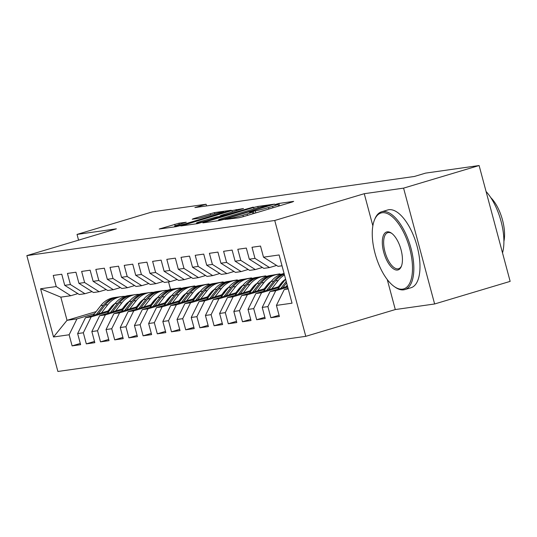 <?xml version="1.0" encoding="UTF-8"?>
<svg xmlns="http://www.w3.org/2000/svg" width="537" height="537" viewBox="0 0 537 537"><rect width="100%" height="100%" fill="white"/><g stroke="black" fill="none" stroke-linecap="round" stroke-linejoin="round"><path stroke-width="0.81" d="M224.902 219.458L238.764 217.794L242.899 216.773L292.323 201.993L293.679 201.368L278.871 203.463L274.79 204.617L276.944 204.342A10.196 0.604 -15 0 1 278.005 204.328A10.196 0.604 -15 0 1 272.615 206.342L268.493 207.571A10.196 0.604 -15 0 1 255.25 210.833L250.437 211.82L249.255 212.256L251.403 211.981A10.196 0.604 -15 0 1 252.471 211.974A10.196 0.604 -15 0 1 247.08 213.981L242.959 215.209A10.196 0.604 -15 0 1 229.715 218.472L224.902 219.458M178.895 223.231L159.2 229.03L175.982 226.695L180.117 225.674L231.225 210.262L214.451 212.592L193.562 218.626L192.212 219.25L199.247 218.25L211.692 214.746A8.525 0.503 -15 0 1 223.654 212.014A8.525 0.503 -15 0 1 219.15 213.692L186.614 223.426A8.525 0.503 -15 0 1 174.646 226.158A8.525 0.503 -15 0 1 179.157 224.479L186.265 222.231L178.895 223.231L179.224 224.459M194.897 207.577L414.396 176.465L425.586 173.115L479.111 165.53L403.582 188.131L364.254 193.703L274.743 220.485L26.85 255.619L116.361 228.836L77.033 234.414L152.562 211.813L206.087 204.228L194.897 207.577M204.228 222.258L202.879 222.882L219.324 220.553L223.459 219.532L274.568 204.12L257.794 206.45L253.652 207.47L204.228 222.258L204.342 222.674M197.65 223.62L180.875 225.956L231.984 210.544L243.489 208.524L221.761 215.149L220.412 215.773L225.077 215.109L253.216 207.128L197.65 223.62M274.743 220.485L305.781 336.33L57.889 371.47L26.85 255.619M279.065 315.266L270.883 317.716L279.401 316.508L276.421 305.399L292.041 303.183L279.119 254.961L263.499 257.176L260.519 246.06L252.001 247.268L254.981 258.384L249.302 259.19L246.322 248.074L237.804 249.282L240.784 260.398L235.105 261.204L232.125 250.088L223.607 251.296L226.587 262.412L220.908 263.217L217.928 252.101L209.41 253.31L212.39 264.419L206.711 265.224L203.731 254.108L195.213 255.317L198.193 266.433L192.514 267.238L189.534 256.122L181.016 257.33L183.996 268.446L178.311 269.252L175.337 258.136L166.819 259.344L169.793 270.46L164.114 271.266L161.14 260.15L152.622 261.358L155.596 272.474L149.917 273.279L146.943 262.163L138.418 263.365L141.399 274.481L135.72 275.286L132.74 264.17L124.222 265.379L127.202 276.495L121.523 277.3L118.543 266.184L110.025 267.392L113.005 278.508L107.326 279.314L104.346 268.198L95.828 269.406L98.808 280.522L93.129 281.328L90.149 270.212L81.631 271.42L84.611 282.536L78.932 283.335L75.952 272.225L67.434 273.427L70.414 284.543L64.735 285.348L61.755 274.232L53.237 275.441L56.21 286.557L70.756 295.733L60.822 297.142L67.031 320.314L76.966 318.904L94.539 313.648M270.883 317.716L267.903 306.6L262.224 307.406L270.057 291.537L287.517 286.308M264.869 317.28L256.679 319.73L265.197 318.522L262.224 307.406M256.679 319.73L253.706 308.614L248.027 309.419L255.86 293.551L280.019 286.322M250.672 319.293L242.482 321.744L251.001 320.535L248.027 309.419M242.482 321.744L239.509 310.628L233.83 311.433L241.663 295.558L265.815 288.335M236.475 321.307L228.285 323.757L236.804 322.549L233.83 311.433M228.285 323.757L225.305 312.641L219.626 313.447L227.46 297.572L251.618 290.342M222.278 323.321L214.088 325.764L222.607 324.563L219.626 313.447M214.088 325.764L211.108 314.655L205.429 315.454L213.263 299.586L237.421 292.356M208.074 325.328L199.892 327.778L208.41 326.57L205.429 315.454M199.892 327.778L196.911 316.662L191.232 317.468L199.066 301.599L223.224 294.37M193.877 327.342L185.695 329.792L194.213 328.584L191.232 317.468M185.695 329.792L182.714 318.676L177.035 319.481L184.869 303.613L209.027 296.384M179.68 329.356L171.498 331.806L180.016 330.597L177.035 319.481M171.498 331.806L168.517 320.69L162.839 321.495L170.672 305.62L194.83 298.397M165.483 331.369L157.301 333.819L165.819 332.611L162.839 321.495M157.301 333.819L154.32 322.703L148.642 323.509L156.475 307.634L180.633 300.405M151.286 333.376L143.097 335.826L151.622 334.618L148.642 323.509M143.097 335.826L140.123 324.71L134.445 325.516L142.278 309.648L166.436 302.418M137.089 335.39L128.9 337.84L137.418 336.632L134.445 325.516M128.9 337.84L125.927 326.724L120.248 327.53L128.081 311.661L152.24 304.432M122.892 337.404L114.703 339.854L123.221 338.646L120.248 327.53M114.703 339.854L111.73 328.738L106.051 329.543L113.878 313.668L138.036 306.446M108.696 339.418L100.506 341.868L109.024 340.659L106.051 329.543M100.506 341.868L97.526 330.752L91.847 331.557L99.681 315.682L123.839 308.453M94.499 341.431L86.309 343.875L94.827 342.673L91.847 331.557M86.309 343.875L83.329 332.765L77.65 333.571L85.484 317.696L109.642 310.467M80.295 343.438L72.112 345.888L80.631 344.68L77.65 333.571M72.112 345.888L69.132 334.773L53.519 336.988L40.597 288.772L56.21 286.557M92.035 291.604L84.953 293.719L79.275 294.524L64.735 285.348M70.414 284.543L84.953 293.719M109.4 309.198L111.005 308.721M125.967 304.244L126.302 304.143M178.72 288.456L180.466 287.939L180.573 288.329M168.524 281.878L170.524 289.349L180.466 287.939M170.524 289.349L167.215 290.336M112.589 306.681L110.991 307.157M96.123 311.608L67.031 320.314L53.519 336.988M69.132 334.773L76.966 318.904M106.232 289.591L99.157 291.712L93.472 292.517L78.932 283.335M84.611 282.536L99.157 291.712M187.272 287.241L194.662 285.926L194.77 286.315M124.503 306.023L126.108 305.54M85.484 317.696L91.162 316.89L108.736 311.635M123.597 307.184L125.202 306.708M140.164 302.23L140.499 302.13M192.917 286.449L194.662 285.926M83.329 332.765L91.162 316.89M120.429 287.577L113.354 289.698L107.675 290.504L93.129 281.328M98.808 280.522L113.354 289.698M201.469 285.228L208.859 283.912L208.967 284.301M138.7 304.009L140.305 303.533M99.681 315.682L105.359 314.877L122.933 309.621M137.794 305.177L139.398 304.694M154.361 300.217L154.703 300.116M207.114 284.435L208.859 283.912M97.526 330.752L105.359 314.877M134.626 285.57L127.551 287.684L121.872 288.49L107.326 279.314M113.005 278.508L127.551 287.684M215.666 283.214L223.056 281.898L223.164 282.287M152.897 301.995L154.502 301.519M113.878 313.668L119.563 312.87L137.13 307.607M151.991 303.163L153.595 302.687M168.564 298.203L168.9 298.102M221.311 282.422L223.056 281.898M111.73 328.738L119.563 312.87M148.823 283.556L141.748 285.671L136.069 286.476L121.523 277.3M127.202 276.495L141.748 285.671M229.87 281.207L237.253 279.891L237.361 280.28M167.094 299.988L168.699 299.505M128.081 311.661L133.76 310.856L151.333 305.593M166.188 301.15L167.792 300.673M182.761 296.196L183.097 296.095M235.508 280.408L237.253 279.891M125.927 326.724L133.76 310.856M163.02 281.542L155.945 283.657L150.266 284.462L135.72 275.286M141.399 274.481L155.945 283.657M244.067 279.193L251.457 277.877L251.558 278.267M181.291 297.975L182.895 297.491M142.278 309.648L147.957 308.842L165.53 303.586M180.392 299.136L181.989 298.659M196.958 294.182L197.294 294.081M249.712 278.401L251.457 277.877M140.123 324.71L147.957 308.842M177.217 279.529L170.142 281.65L164.463 282.455L149.917 273.279M155.596 272.474L170.142 281.65M258.263 277.179L265.654 275.864L265.755 276.253M195.495 295.961L197.092 295.484M156.475 307.634L162.154 306.828L179.727 301.572M194.589 297.129L196.186 296.646M211.155 292.168L211.491 292.068M263.909 276.387L265.654 275.864M154.32 322.703L162.154 306.828M191.414 277.515L184.339 279.636L178.66 280.442L164.114 271.266M169.793 270.46L184.339 279.636M272.46 275.166L279.851 273.85L279.952 274.239M209.692 293.947L211.289 293.471M170.672 305.62L176.351 304.815L193.924 299.559M208.786 295.115L210.383 294.632M225.352 290.155L225.688 290.054M278.106 274.373L279.851 273.85M168.517 320.69L176.351 304.815M205.617 275.508L198.536 277.622L192.857 278.428L178.311 269.252M183.996 268.446L198.536 277.622M223.889 291.933L225.486 291.457M184.869 303.613L190.548 302.808L208.121 297.545M222.983 293.101L224.58 292.625M239.549 288.141L239.885 288.04M182.714 318.676L190.548 302.808M219.814 273.494L212.733 275.609L207.054 276.414L192.514 267.238M198.193 266.433L212.733 275.609M238.086 289.926L239.683 289.443M199.066 301.599L204.745 300.794L222.318 295.538M237.179 291.088L238.784 290.611M253.746 286.134L254.082 286.033M196.911 316.662L204.745 300.794M234.011 271.48L226.936 273.602L221.257 274.4L206.711 265.224M212.39 264.419L226.936 273.602M252.283 287.913L253.887 287.429M213.263 299.586L218.942 298.78L236.515 293.524M251.376 289.074L252.981 288.597M267.943 284.12L268.278 284.019M211.108 314.655L218.942 298.78M248.208 269.467L241.133 271.588L235.454 272.393L220.908 263.217M226.587 262.412L241.133 271.588M266.48 285.899L268.084 285.422M227.46 297.572L233.139 296.766L250.712 291.51M265.573 287.067L267.178 286.583M282.147 282.106L282.482 282.006M225.305 312.641L233.139 296.766M262.405 267.46L255.33 269.574L249.651 270.38L235.105 261.204M240.784 260.398L255.33 269.574M280.676 283.885L282.281 283.408M241.663 295.558L247.342 294.753L264.916 289.497M279.77 285.053L281.375 284.57M239.509 310.628L247.342 294.753M276.602 265.446L269.527 267.56L263.848 268.366L249.302 259.19M254.981 258.384L269.527 267.56M255.86 293.551L261.539 292.746L279.112 287.483M253.706 308.614L261.539 292.746M282.019 265.788L278.045 266.352L263.499 257.176M270.057 291.537L275.736 290.732L287.738 287.141M267.903 306.6L275.736 290.732M206.544 205.926L206.087 204.228M77.033 234.414L78.57 240.146M387.258 279.549L395.299 309.554L434.621 303.976L403.582 188.131M434.621 303.976L510.15 281.381L479.111 165.53M395.299 309.554L305.781 336.33M77.838 293.618L70.756 295.733M276.421 305.399L284.254 289.524L288.074 288.382M284.254 289.524L288.228 288.96M60.822 297.142L40.597 288.772M364.254 193.703L372.859 225.829M221.633 219.62L267.909 205.926L269.091 205.483L266.835 205.772A10.196 0.604 -15 0 0 253.592 209.034L223.936 217.908A10.196 0.604 -15 0 0 218.546 219.915A10.196 0.604 -15 0 0 219.613 219.902L221.633 219.62L221.741 220.009M200.966 221.372A8.525 0.503 -15 0 0 196.455 223.05A8.525 0.503 -15 0 0 208.416 220.311L221.566 216.257L216.565 216.921L200.966 221.372M285.986 286.771L287.214 285.187M277.75 289.235L285.322 279.495A24.843 22.286 -98.1 0 1 285.597 279.146M282.858 287.704L286.597 282.885M286.214 281.435L280.878 288.295M278.414 286.798L281.126 283.308A20.621 18.5 -98.1 0 1 285.543 279.213M271.782 288.785L278.22 280.502A24.843 22.286 -98.1 0 1 284.482 274.984M263.553 291.249L271.125 281.509A24.843 22.286 -98.1 0 1 284.093 273.528M268.654 289.718L275.521 280.885A24.843 22.286 -98.1 0 1 284.254 274.138M284.16 273.796A24.843 22.286 81.9 0 0 273.823 281.126L266.681 290.309M382.143 212.746A39.617 17.338 -106.7 0 0 374.37 220.204A39.617 17.338 -106.7 0 0 375.766 255.914A39.617 17.338 -106.7 0 0 394.212 286.516A39.617 17.338 -106.7 0 0 402.609 289.141A39.617 17.338 -106.7 0 0 409.697 248.49A39.617 17.338 -106.7 0 0 382.143 212.746M374.37 220.204L374.766 219.197A40.59 17.761 73.3 0 1 381.579 211.806A40.59 17.761 73.3 0 1 382.727 211.551A40.59 17.761 73.3 0 1 410.604 246.886A40.59 17.761 73.3 0 1 404.851 289.577A40.59 17.761 73.3 0 1 403.703 289.832A40.59 17.761 73.3 0 1 395.098 287.141L394.212 286.516M387.258 231.843A19.809 8.666 73.3 0 1 391.46 233.159A19.809 8.666 73.3 0 1 400.683 248.456A19.809 8.666 73.3 0 1 401.374 266.312A19.809 8.666 73.3 0 1 397.494 270.044A19.809 8.666 73.3 0 1 383.713 252.168A19.809 8.666 73.3 0 1 387.258 231.843M391.903 233.488A18.835 8.243 -106.7 0 0 388.352 232.534A18.835 8.243 -106.7 0 0 387.815 232.649A18.835 8.243 -106.7 0 0 385.143 252.457A18.835 8.243 -106.7 0 0 398.078 268.849A18.835 8.243 -106.7 0 0 398.615 268.735A18.835 8.243 -106.7 0 0 401.569 265.788M381.579 211.806L387.734 209.96A40.59 17.761 73.3 0 1 388.882 209.712A40.59 17.761 73.3 0 1 416.759 245.047A40.59 17.761 73.3 0 1 411 287.738L404.851 289.577M490.784 197.616A29.226 12.787 73.3 0 1 503.901 241.462M486.059 191.474A40.59 17.761 73.3 0 1 502.518 252.893M264.217 288.812L266.929 285.322A20.621 18.5 -98.1 0 1 271.346 281.227M257.585 290.792L264.023 282.516A24.843 22.286 -98.1 0 1 277.642 274.434A24.843 22.286 -98.1 0 1 281.24 274.253M249.356 293.256L256.928 283.523A24.843 22.286 -98.1 0 1 270.541 275.441L273.239 275.058A24.843 22.286 81.9 0 0 259.619 283.14L252.484 292.323M282.321 281.912A20.621 18.5 -98.1 0 1 283.08 282.381M254.457 291.732L261.324 282.898A24.843 22.286 -98.1 0 1 274.944 274.816L277.642 274.434M284.717 280.267A20.621 18.5 81.9 0 0 284.308 280.099M274.098 274.957A24.843 22.286 81.9 0 0 273.239 275.058M283.536 280.744A20.621 18.5 -98.1 0 1 284.12 281.039M250.02 290.826L252.732 287.335A20.621 18.5 -98.1 0 1 257.149 283.241M243.389 292.806L249.826 284.523A24.843 22.286 -98.1 0 1 263.445 276.448A24.843 22.286 -98.1 0 1 267.037 276.26M235.159 295.269L242.724 285.53A24.843 22.286 -98.1 0 1 256.344 277.454L259.042 277.072A24.843 22.286 81.9 0 0 245.422 285.147L238.287 294.336M268.124 283.925A20.621 18.5 -98.1 0 1 268.883 284.395M240.261 293.746L247.127 284.905A24.843 22.286 -98.1 0 1 260.747 276.83L263.445 276.448M270.52 282.281A20.621 18.5 81.9 0 0 270.111 282.113M259.895 276.964A24.843 22.286 81.9 0 0 259.042 277.072M269.339 282.757A20.621 18.5 -98.1 0 1 269.923 283.046M235.824 292.84L238.535 289.342A20.621 18.5 -98.1 0 1 242.952 285.248M229.192 294.82L235.629 286.536A24.843 22.286 -98.1 0 1 249.249 278.455A24.843 22.286 -98.1 0 1 252.84 278.273M220.962 297.283L228.527 287.543A24.843 22.286 -98.1 0 1 242.147 279.462L244.845 279.079A24.843 22.286 81.9 0 0 231.225 287.161L224.09 296.343M253.927 285.939A20.621 18.5 -98.1 0 1 254.679 286.409M226.064 295.753L232.93 286.919A24.843 22.286 -98.1 0 1 246.55 278.837L249.249 278.455M256.324 284.295A20.621 18.5 81.9 0 0 255.914 284.12M245.698 278.978A24.843 22.286 81.9 0 0 244.845 279.079M255.135 284.771A20.621 18.5 -98.1 0 1 255.726 285.06M221.627 294.847L224.338 291.356A20.621 18.5 -98.1 0 1 228.749 287.261M214.995 296.833L221.432 288.55A24.843 22.286 -98.1 0 1 235.052 280.468A24.843 22.286 -98.1 0 1 238.643 280.287M206.765 299.297L214.33 289.557A24.843 22.286 -98.1 0 1 227.95 281.475L230.648 281.093A24.843 22.286 81.9 0 0 217.029 289.175L209.893 298.357M239.73 287.953A20.621 18.5 -98.1 0 1 240.482 288.416M211.867 297.767L218.734 288.933A24.843 22.286 -98.1 0 1 232.353 280.851L235.052 280.468M242.127 286.308A20.621 18.5 81.9 0 0 241.717 286.134M231.501 280.992A24.843 22.286 81.9 0 0 230.648 281.093M240.938 286.785A20.621 18.5 -98.1 0 1 241.529 287.073M207.423 296.86L210.142 293.37A20.621 18.5 -98.1 0 1 214.552 289.275M200.798 298.847L207.235 290.564A24.843 22.286 -98.1 0 1 220.855 282.482A24.843 22.286 -98.1 0 1 224.446 282.301M192.568 301.304L200.133 291.571A24.843 22.286 -98.1 0 1 213.753 283.489L216.451 283.106A24.843 22.286 81.9 0 0 202.832 291.188L195.696 300.371M225.533 289.96A20.621 18.5 -98.1 0 1 226.285 290.43M197.67 299.78L204.537 290.947A24.843 22.286 -98.1 0 1 218.156 282.865L220.855 282.482M227.93 288.315A20.621 18.5 81.9 0 0 227.52 288.147M217.304 283.006A24.843 22.286 81.9 0 0 216.451 283.106M226.742 288.792A20.621 18.5 -98.1 0 1 227.332 289.087M193.226 298.874L195.945 295.384A20.621 18.5 -98.1 0 1 200.355 291.289M186.601 300.854L193.038 292.578A24.843 22.286 -98.1 0 1 206.651 284.496A24.843 22.286 -98.1 0 1 210.249 284.315M178.365 303.318L185.936 293.578A24.843 22.286 -98.1 0 1 199.556 285.503L202.254 285.12A24.843 22.286 81.9 0 0 188.635 293.202L181.493 302.385M211.336 291.974A20.621 18.5 -98.1 0 1 212.088 292.443M183.473 301.794L190.34 292.96A24.843 22.286 -98.1 0 1 203.959 284.878L206.651 284.496M213.733 290.329A20.621 18.5 81.9 0 0 213.323 290.161M203.107 285.019A24.843 22.286 81.9 0 0 202.254 285.12M212.545 290.806A20.621 18.5 -98.1 0 1 213.135 291.094M179.029 300.888L181.741 297.391A20.621 18.5 -98.1 0 1 186.158 293.303M172.404 302.868L178.834 294.585A24.843 22.286 -98.1 0 1 192.454 286.51A24.843 22.286 -98.1 0 1 196.052 286.322M164.168 305.331L171.739 295.592A24.843 22.286 -98.1 0 1 185.359 287.517L188.057 287.134A24.843 22.286 81.9 0 0 174.438 295.209L167.296 304.398M197.139 293.987A20.621 18.5 -98.1 0 1 197.891 294.457M169.276 303.808L176.143 294.967A24.843 22.286 -98.1 0 1 189.756 286.892L192.454 286.51M199.529 292.343A20.621 18.5 81.9 0 0 199.126 292.175M188.91 287.026A24.843 22.286 81.9 0 0 188.057 287.134M198.348 292.819A20.621 18.5 -98.1 0 1 198.938 293.108M164.832 302.895L167.544 299.404A20.621 18.5 -98.1 0 1 171.961 295.31M158.2 304.882L164.637 296.599A24.843 22.286 -98.1 0 1 178.257 288.517A24.843 22.286 -98.1 0 1 181.855 288.335M149.971 307.345L157.542 297.605A24.843 22.286 -98.1 0 1 171.162 289.524L173.854 289.141A24.843 22.286 81.9 0 0 160.241 297.223L153.099 306.405M182.942 296.001A20.621 18.5 -98.1 0 1 183.694 296.464M155.072 305.815L161.939 296.981A24.843 22.286 -98.1 0 1 175.559 288.899L178.257 288.517M185.332 294.357A20.621 18.5 81.9 0 0 184.929 294.182M174.713 289.04A24.843 22.286 81.9 0 0 173.854 289.141M184.151 294.833A20.621 18.5 -98.1 0 1 184.741 295.122M150.635 304.909L153.347 301.418A20.621 18.5 -98.1 0 1 157.764 297.323M144.003 306.896L150.441 298.612A24.843 22.286 -98.1 0 1 164.06 290.53A24.843 22.286 -98.1 0 1 167.658 290.349M135.774 309.359L143.345 299.619A24.843 22.286 -98.1 0 1 156.958 291.537L159.657 291.155A24.843 22.286 81.9 0 0 146.044 299.237L138.902 308.419M168.739 298.015A20.621 18.5 -98.1 0 1 169.497 298.478M140.875 307.829L147.742 298.995A24.843 22.286 -98.1 0 1 161.362 290.913L164.06 290.53M171.135 296.37A20.621 18.5 81.9 0 0 170.732 296.196M160.516 291.054A24.843 22.286 81.9 0 0 159.657 291.155M169.954 296.847A20.621 18.5 -98.1 0 1 170.538 297.136M136.438 306.922L139.15 303.432A20.621 18.5 -98.1 0 1 143.567 299.337M129.806 308.909L136.244 300.626A24.843 22.286 -98.1 0 1 149.863 292.544A24.843 22.286 -98.1 0 1 153.454 292.363M121.577 311.366L129.149 301.633A24.843 22.286 -98.1 0 1 142.761 293.551L145.46 293.168A24.843 22.286 81.9 0 0 131.84 301.25L124.705 310.433M154.542 300.022A20.621 18.5 -98.1 0 1 155.3 300.492M126.678 309.842L133.545 301.009A24.843 22.286 -98.1 0 1 147.165 292.927L149.863 292.544M156.938 298.377A20.621 18.5 81.9 0 0 156.529 298.21M146.319 293.068A24.843 22.286 81.9 0 0 145.46 293.168M155.757 298.854A20.621 18.5 -98.1 0 1 156.341 299.149M122.241 308.936L124.953 305.446A20.621 18.5 -98.1 0 1 129.37 301.351M115.609 310.916L122.047 302.633A24.843 22.286 -98.1 0 1 135.666 294.558A24.843 22.286 -98.1 0 1 139.258 294.377M107.38 313.38L114.945 303.64A24.843 22.286 -98.1 0 1 128.565 295.565L131.263 295.182A24.843 22.286 81.9 0 0 117.643 303.257L110.508 312.447M140.345 302.036A20.621 18.5 -98.1 0 1 141.097 302.506M112.481 311.856L119.348 303.016A24.843 22.286 -98.1 0 1 132.968 294.941L135.666 294.558M142.741 300.391A20.621 18.5 81.9 0 0 142.332 300.223M132.115 295.075A24.843 22.286 81.9 0 0 131.263 295.182M141.553 300.868A20.621 18.5 -98.1 0 1 142.144 301.156M108.044 310.95L110.756 307.453A20.621 18.5 -98.1 0 1 115.173 303.358M101.412 312.93L107.85 304.647A24.843 22.286 -98.1 0 1 121.469 296.572A24.843 22.286 -98.1 0 1 125.061 296.384M93.183 315.394L100.748 305.654A24.843 22.286 -98.1 0 1 114.368 297.572L117.066 297.189A24.843 22.286 81.9 0 0 103.446 305.271L96.311 314.46M126.148 304.049A20.621 18.5 -98.1 0 1 126.9 304.519M98.284 313.87L105.151 305.029A24.843 22.286 -98.1 0 1 118.771 296.954L121.469 296.572M128.544 302.405A20.621 18.5 81.9 0 0 128.135 302.237M117.918 297.089A24.843 22.286 81.9 0 0 117.066 297.189M127.356 302.881A20.621 18.5 -98.1 0 1 127.947 303.17M229.87 219.056L229.715 218.472M243.342 216.646L242.959 215.209M247.463 215.411L247.08 213.981M253.967 213.464L253.336 211.101M255.807 212.914L255.25 210.833M268.883 209L268.493 207.571M272.997 207.772L272.615 206.342M279.502 205.825L278.871 203.463M227.957 219.324L227.802 218.747M254.035 208.906L253.652 207.47M258.143 207.752L257.794 206.45M219.767 220.472L219.613 219.902M182.667 225.748L182.56 225.332M232.367 211.974L231.984 210.544M236.448 210.752L236.119 209.524M220.566 216.351L220.412 215.773M225.211 215.599L225.077 215.109M193.676 219.042L193.562 218.626M210.692 215.048L210.309 213.612M214.793 213.867L214.451 212.592M160.999 228.816L160.885 228.4M175.176 225.829L174.753 224.251M285.322 279.495L285.677 279.441M275.521 280.885L278.22 280.502M271.125 281.509L273.823 281.126M261.324 282.898L264.023 282.516M256.928 283.523L259.619 283.14M247.127 284.905L249.826 284.523M242.724 285.53L245.422 285.147M232.93 286.919L235.629 286.536M228.527 287.543L231.225 287.161M218.734 288.933L221.432 288.55M214.33 289.557L217.029 289.175M204.537 290.947L207.235 290.564M200.133 291.571L202.832 291.188M190.34 292.96L193.038 292.578M185.936 293.578L188.635 293.202M176.143 294.967L178.834 294.585M171.739 295.592L174.438 295.209M161.939 296.981L164.637 296.599M157.542 297.605L160.241 297.223M147.742 298.995L150.441 298.612M143.345 299.619L146.044 299.237M133.545 301.009L136.244 300.626M129.149 301.633L131.84 301.25M119.348 303.016L122.047 302.633M114.945 303.64L117.643 303.257M105.151 305.029L107.85 304.647M100.748 305.654L103.446 305.271M252.954 213.766L252.471 211.974M278.488 206.127L278.005 204.328M269.191 205.852L269.091 205.483M218.74 220.633L218.546 219.915M220.244 216.398L220.076 215.773M196.649 223.761L196.455 223.05M221.674 216.653L221.566 216.257M174.834 226.856L174.646 226.158M223.815 212.598L223.654 212.014"/></g></svg>
